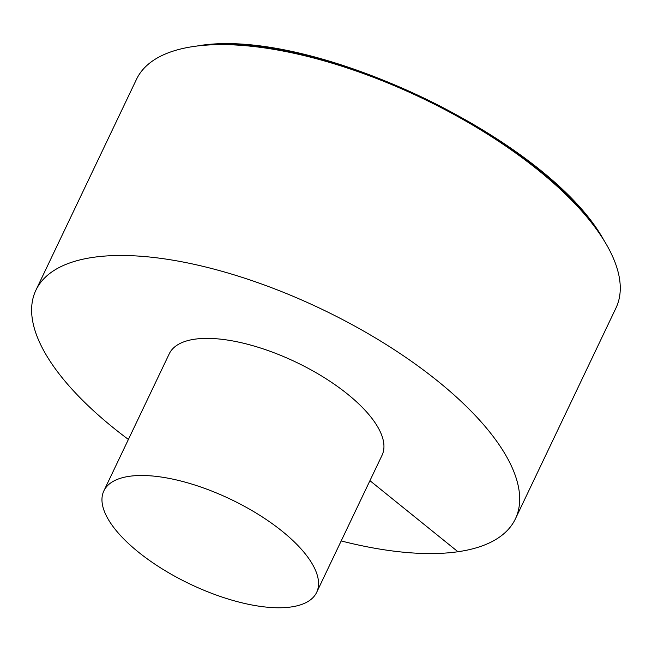 <?xml version="1.0" encoding="UTF-8"?>
<svg xmlns="http://www.w3.org/2000/svg" width="652" height="652" viewBox="0 0 652 652"><rect width="100%" height="100%" fill="white"/><g stroke="black" fill="none" stroke-linecap="round" stroke-linejoin="round"><path stroke-width="0.98" d="M341.183 540.94A265.608 105.909 -154.5 0 0 457.948 551.739A265.608 105.909 -154.5 0 0 515.39 518.878L615.969 308.005A265.608 105.909 -154.5 0 0 604.901 241.916A265.608 105.909 -154.5 0 0 194.826 46.316A265.608 105.909 -154.5 0 0 193.937 46.447A265.608 105.909 -154.5 0 0 136.496 79.308L35.917 290.181A265.608 105.909 -154.5 0 0 128.395 439.448M515.39 518.878A265.608 105.909 -154.5 0 0 321.249 308.934A265.608 105.909 -154.5 0 0 35.917 290.181M316.652 592.383L382.048 455.275A117.873 47.001 -154.5 0 0 295.886 362.104A117.873 47.001 -154.5 0 0 169.259 353.783L103.864 490.891A117.873 47.001 -154.5 0 0 162.413 569.009A117.873 47.001 -154.5 0 0 291.159 606.963A117.873 47.001 -154.5 0 0 316.652 592.383A117.873 47.001 -154.5 0 0 230.49 499.212A117.873 47.001 -154.5 0 0 103.864 490.891M369.937 480.671L457.948 551.739M194.826 46.316L197.197 45.99A263.269 104.98 25.5 0 1 603.662 239.863L604.901 241.916M197.197 45.99C310.922 25.615 547.916 138.656 603.662 239.863"/></g></svg>
